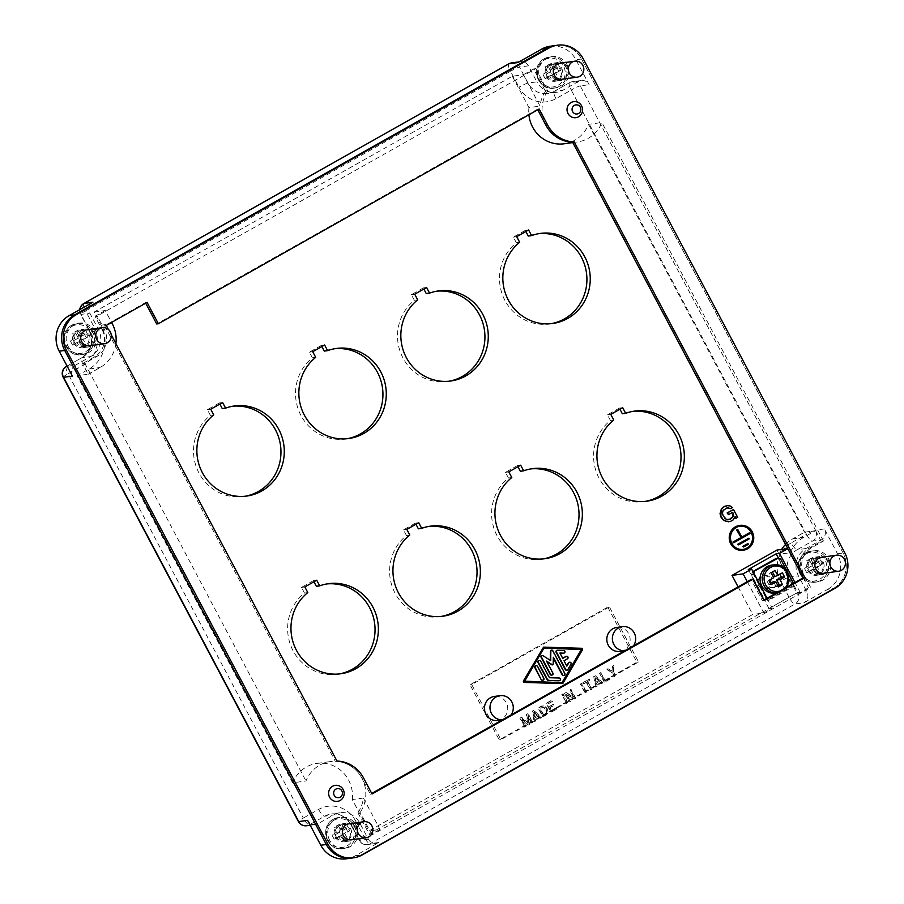 <?xml version="1.0" encoding="UTF-8"?>
<svg xmlns="http://www.w3.org/2000/svg" width="904" height="904" viewBox="0 0 904 904"><rect width="100%" height="100%" fill="white"/><g stroke="black" fill="none" stroke-linecap="round" stroke-linejoin="round"><path stroke-width="0.68" stroke-dasharray="4.52 3.39" d="M378.923 842.46L370.041 843.681L794.989 604.019A8.079 7.763 82.2 0 0 798.029 593.08A8.079 0.791 -27.9 0 0 789.011 597.216A8.079 2.091 -119.4 0 0 794.989 604.019L803.871 602.798L827.668 589.374L833.217 588.606L360.673 855.116L355.125 855.885L378.923 842.46A8.079 7.763 -97.8 0 1 368.357 839.183L359.882 823.194A20.204 19.413 82.2 0 0 340.13 812.764A20.204 19.413 82.2 0 0 333.474 815.012L318.185 823.634A8.079 7.763 -97.8 0 1 307.62 820.357M833.217 588.606A26.272 25.233 82.2 0 0 840.46 582.447A26.272 25.233 82.2 0 0 843.093 553.045L581.521 59.02A26.272 25.233 -97.8 0 0 555.836 45.46A26.272 25.233 -97.8 0 0 547.191 48.387L74.636 314.886A26.272 25.233 -97.8 0 0 64.772 350.458L326.299 844.483M517.834 62.568A8.079 7.763 -97.8 0 1 528.399 65.845L536.874 81.835L527.992 83.055A8.079 0.791 -27.9 0 0 518.964 87.202A28.284 27.176 82.2 0 0 555.937 98.66L571.238 90.027L806.458 534.298L791.169 542.92A8.079 2.091 -119.4 0 0 797.147 549.722L812.447 541.101A8.079 7.763 82.2 0 0 815.487 530.151A8.079 0.791 -27.9 0 0 806.458 534.298A8.079 2.091 -119.4 0 0 812.447 541.101L821.329 539.869L806.029 548.502A20.204 19.413 82.2 0 0 798.435 575.859L806.91 591.849A8.079 7.763 82.2 0 1 803.871 602.798M362.301 854.89L360.628 855.116L833.251 588.572A26.272 25.233 82.2 0 0 840.46 582.447A26.272 25.233 82.2 0 0 843.116 553.011L581.543 58.986A26.272 25.233 -97.8 0 0 555.858 45.426M360.628 855.116A26.272 25.233 -97.8 0 1 351.984 858.043M360.673 855.116A26.272 25.233 -97.8 0 1 352.176 858.009M727.867 519.823L725.031 518.975L722.725 515.879L722.059 512.105L723.878 509.653M823.092 561.96A9.097 8.735 -97.8 0 1 816.685 575.283A9.097 8.735 -97.8 0 1 807.792 570.582A9.097 8.735 -97.8 0 1 814.199 557.259A9.097 8.735 -97.8 0 1 823.092 561.96M827.668 589.374A26.272 25.233 82.2 0 0 837.533 553.813L824.369 528.93A8.079 7.763 82.2 0 1 821.329 539.869M607.737 607.138L636.902 662.225L499.223 739.879L470.046 684.791L607.737 607.138L609.398 606.912L471.718 684.565L500.884 739.653L638.574 661.999L609.398 606.912M418.36 528.806A45.46 43.686 -97.8 0 1 427.117 526.625A45.46 43.686 -97.8 0 1 428.79 526.422M441.197 616.426A45.46 43.686 -97.8 0 1 439.536 616.697A45.46 43.686 -97.8 0 1 393.104 588.979A45.46 43.686 -97.8 0 1 406.461 535.518L403.478 529.88L415.377 523.167L415.953 524.252M347.102 438.722A45.46 43.686 -97.8 0 1 345.441 438.994A45.46 43.686 -97.8 0 1 299.009 411.275A45.46 43.686 -97.8 0 1 312.377 357.814L309.394 352.164L321.293 345.464L321.869 346.548M324.276 351.102A45.46 43.686 -97.8 0 1 333.034 348.91A45.46 43.686 -97.8 0 1 334.695 348.718M551.09 323.688A45.46 43.686 -97.8 0 1 549.429 323.948A45.46 43.686 -97.8 0 1 502.986 296.241A45.46 43.686 -97.8 0 1 516.353 242.769L513.37 237.13L525.269 230.418L525.846 231.514M528.252 236.057A45.46 43.686 -97.8 0 1 537.01 233.876A45.46 43.686 -97.8 0 1 538.671 233.684M645.173 501.392A45.46 43.686 -97.8 0 1 643.512 501.652A45.46 43.686 -97.8 0 1 597.081 473.945A45.46 43.686 -97.8 0 1 610.449 420.473L607.454 414.834L619.353 408.122L619.929 409.218M622.347 413.761A45.46 43.686 -97.8 0 1 631.094 411.58A45.46 43.686 -97.8 0 1 632.766 411.388M449.096 381.205A45.46 43.686 -97.8 0 1 447.435 381.465A45.46 43.686 -97.8 0 1 401.003 353.758A45.46 43.686 -97.8 0 1 414.36 300.286L411.376 294.647L423.275 287.935L423.852 289.031M426.259 293.585A45.46 43.686 -97.8 0 1 435.016 291.393A45.46 43.686 -97.8 0 1 436.688 291.201M245.12 496.251A45.46 43.686 -97.8 0 1 243.458 496.511A45.46 43.686 -97.8 0 1 197.015 468.803A45.46 43.686 -97.8 0 1 210.383 415.331L207.4 409.693L219.299 402.981L219.875 404.077M222.282 408.619A45.46 43.686 -97.8 0 1 231.04 406.438A45.46 43.686 -97.8 0 1 232.712 406.235M520.354 471.289A45.46 43.686 -97.8 0 1 529.111 469.097A45.46 43.686 -97.8 0 1 530.772 468.905M543.191 558.909A45.46 43.686 -97.8 0 1 541.53 559.169A45.46 43.686 -97.8 0 1 495.087 531.462A45.46 43.686 -97.8 0 1 508.455 478.001L505.472 472.351L517.37 465.65L517.947 466.735M316.377 586.323A45.46 43.686 -97.8 0 1 325.124 584.142A45.46 43.686 -97.8 0 1 326.796 583.939M339.203 673.955A45.46 43.686 -97.8 0 1 337.542 674.214A45.46 43.686 -97.8 0 1 291.111 646.507A45.46 43.686 -97.8 0 1 304.478 593.035L301.495 587.397L313.394 580.684L313.971 581.78M67.201 366.289L75.427 365.159L90.728 356.526A20.204 19.413 82.2 0 0 98.321 329.169L89.846 313.179A8.079 7.763 82.2 0 1 92.886 302.23M68.049 346.221A15.763 15.142 82.2 0 0 83.462 354.357A15.763 15.142 82.2 0 0 94.57 331.271A15.763 15.142 82.2 0 0 79.156 323.135A15.763 15.142 82.2 0 0 68.049 346.221M75.427 365.159A8.079 7.763 82.2 0 0 72.388 376.098M550.276 46.228A26.272 25.233 -97.8 0 1 575.961 59.788L589.137 84.671A8.079 7.763 82.2 0 0 578.571 81.394L563.282 90.016A20.204 19.413 82.2 0 1 556.627 92.264A20.204 19.413 82.2 0 1 536.874 81.835M733.291 542.807L749.676 533.563L749.303 532.851M793.486 583.306L793.814 583.916L791.814 584.187L778.638 559.316L776.005 558.491M791.814 584.187L791.056 586.922L767.259 600.346L764.614 599.533L769.259 600.075L793.057 586.651L791.056 586.922M752.919 571.509L751.45 574.65L764.614 599.533M748.286 569.52L768.988 608.618L796.865 592.9L778.604 558.401M785.542 544.411A32.329 31.064 82.2 0 1 792.616 538.908L804.515 532.196L815.611 530.671L803.712 537.383A32.329 31.064 82.2 0 0 790.209 552.728L779.112 554.265L776.898 550.084M104.265 329.192L102.039 329.497L95.044 316.287L97.27 315.971L104.265 329.192A20.204 19.413 -97.8 0 1 96.671 356.549L84.795 363.25L82.569 363.555L88.219 374.222L77.111 375.748L292.647 782.819L305.97 780.988A32.329 31.064 82.2 0 1 330.31 761.575A32.329 31.064 82.2 0 1 361.916 778.242L361.916 778.242A32.329 31.064 82.2 0 1 360.154 812.447L357.939 812.764A32.329 31.064 82.2 0 0 363.374 798.017L380.008 829.42L368.9 830.945L752.716 614.483L763.823 612.957L772.321 608.166L768.988 608.618M357.939 812.764L369.804 835.172L380.008 829.42M363.374 798.017L352.277 799.543L368.9 830.945M512.308 76.218L528.942 107.621L540.038 106.096L523.416 74.693L512.308 76.218L94.163 312.049L101.112 325.191A32.329 31.064 82.2 0 1 89.01 369.035L77.111 375.748M115.893 343.565A32.329 31.064 -97.8 0 1 100.118 367.51L88.219 374.222M94.163 312.049L105.26 310.524L111.576 322.445M102.039 329.497A20.204 19.413 -97.8 0 1 94.457 356.854L82.569 363.555M352.277 799.543A32.329 31.064 82.2 0 0 316.988 763.405A32.329 31.064 82.2 0 0 292.647 782.819M369.804 835.172L372.03 834.867L810.662 587.476L804.085 575.046A20.204 19.413 -97.8 0 1 811.668 547.688L823.476 541.021L821.261 541.327L809.453 547.993A20.204 19.413 -97.8 0 0 801.215 574.017M528.942 107.621A32.329 31.064 82.2 0 0 528.896 114.774M564.232 143.77A32.329 31.064 82.2 0 0 588.56 124.345L601.883 122.515A32.329 31.064 82.2 0 1 577.554 141.928A32.329 31.064 82.2 0 1 572.582 142.199M523.416 74.693L533.62 68.941L545.485 91.349L547.7 91.044A32.329 31.064 82.2 0 0 545.937 125.227M545.485 91.349A32.329 31.064 82.2 0 0 540.038 106.096M372.03 834.867L360.154 812.447M533.62 68.941L535.835 68.636L97.27 315.971M105.26 310.524L95.044 316.287M84.795 363.25L305.97 780.988M796.865 592.9L800.198 592.436L808.447 587.792L810.662 587.476M823.476 541.021L601.883 122.515M588.56 124.345L804.515 532.196M821.261 541.327L815.611 530.671M521.303 717.38L519.89 718.171L524.591 727.053L525.597 726.488L521.958 719.607L528.026 725.121L529.032 724.556L527.812 716.296L531.45 723.189L532.467 722.612L527.755 713.731L526.343 714.533L527.586 723.064L521.303 717.38L520.331 718.115L525.032 726.997L526.038 726.432L522.399 719.539L528.467 725.064L529.473 724.488L528.252 716.239L531.891 723.121L532.908 722.556L528.196 713.674L526.783 714.465L528.026 722.997L521.744 717.313M586.154 692.34L581.453 683.447L580.345 684.079L585.046 692.961L586.594 692.272L585.487 692.905L580.786 684.012L581.894 683.39L586.594 692.272M541.146 717.719L533.507 710.487L532.298 711.177L534.072 721.708L535.191 721.076L534.682 717.9L537.711 716.194L540.027 718.352L541.586 717.663L533.959 710.431L532.738 711.109L534.524 721.641L535.631 721.019L535.123 717.844L538.151 716.137L540.479 718.284L541.586 717.663M570.108 701.391L566.458 694.498L574.243 699.052L575.351 698.43L570.65 689.537L569.644 690.114L573.283 696.995L565.508 692.441L564.39 693.074L569.102 701.956L570.548 701.323L569.543 701.899L564.842 693.006L565.949 692.385L573.735 696.939L570.085 690.046L571.091 689.481L575.803 698.363L574.684 698.995L566.91 694.441L570.548 701.323M556.683 708.962L556.096 707.843L551.35 710.521L549.824 707.629L554.062 705.244L553.474 704.137L549.236 706.521L547.824 703.854L552.468 701.244L551.881 700.125L546.129 703.369L550.83 712.262L557.124 708.894L551.27 712.194L546.57 703.312L552.321 700.069L552.909 701.176L548.265 703.798L549.677 706.465L553.915 704.069L554.502 705.176L550.265 707.572L551.802 710.465L556.536 707.787L557.124 708.894M587.284 681.605L589.815 680.181L589.227 679.073L583.069 682.543L583.656 683.65L586.176 682.226L590.289 690.001L591.408 689.379L587.284 681.605L590.255 680.113L589.668 679.006L583.509 682.475L584.097 683.593L586.617 682.17L590.741 689.944L591.849 689.311L587.736 681.537M600.629 672.632L599.521 673.265L604.222 682.147L609.567 679.13L608.98 678.023L604.742 680.407L600.629 672.632L605.183 680.35L609.42 677.955L610.019 679.073L604.663 682.091L599.962 673.197L601.07 672.576M599.171 681.526L601.499 683.684L602.606 683.062L594.979 675.819L593.759 676.508L595.544 687.04L596.651 686.418L596.143 683.243L599.171 681.526L601.94 683.627L603.047 682.995L595.42 675.763L594.211 676.441L595.985 686.983L597.092 686.351L596.595 683.175L599.623 681.469M612.076 671.231L607.793 668.598L606.482 669.333L612.11 672.791L614.11 676.565L615.319 675.887L613.319 672.113L613.545 665.355L612.234 666.09L612.076 671.231L612.675 666.033L613.986 665.287L613.771 672.045L615.771 675.83L614.55 676.508L612.562 672.734L606.923 669.276L608.234 668.531L612.516 671.163M566.379 703.493L567.486 702.871L562.774 693.978L561.666 694.611L566.819 703.436L562.107 694.543L563.226 693.922L567.927 702.803L566.819 703.436M743.212 550.22A12.532 12.034 82.2 0 0 751.812 531.902A12.532 12.034 82.2 0 0 739.788 525.405M728.07 514.715L732.398 512.466M735.517 518.365L737.223 517.404L733.076 509.585M728.364 521.936L731.878 520.647L734.669 516.76L734.952 517.291M730.172 508.681L732.048 507.63L731.144 506.76L726.839 505.72M723.437 509.709L727.776 507.777M620.133 651.434A12.125 11.65 82.2 0 0 628.675 633.681A12.125 11.65 82.2 0 0 616.822 627.421M497.742 720.465A12.125 11.65 82.2 0 0 506.285 702.702A12.125 11.65 82.2 0 0 494.431 696.442M562.378 683.571L581.973 649.976A1.073 1.04 82.2 0 0 581.102 648.337L543.123 647.207M543.824 705.967L541.745 705.99L538.049 707.922L542.762 716.815L547.101 713.64L547.044 709.064L543.53 705.741L538.501 707.866L543.202 716.748L546.773 714.589L547.971 711.9L547.135 708.329L544.276 705.9M738.093 586.854L752.716 614.483M781.61 549.429A32.329 31.064 82.2 0 0 779.112 554.265M800.198 592.436L794.932 582.492M803.181 577.837L808.447 587.792M787.994 548.547L790.209 552.728M350.537 828.459A9.097 8.735 -97.8 0 1 344.13 841.782A9.097 8.735 -97.8 0 1 335.237 837.093A9.097 8.735 -97.8 0 1 341.644 823.77A9.097 8.735 -97.8 0 1 350.537 828.459M355.125 855.885A26.272 25.233 -97.8 0 1 346.481 858.8M535.835 68.636L547.7 91.044M786.412 569.938L788.864 574.571M780.638 559.034L778.638 559.316M499.223 739.879L500.884 739.653M636.902 662.225L638.574 661.999M747.269 581.679L763.823 612.957M767.055 598.211L772.321 608.166M540.603 79.71A15.763 15.142 82.2 0 0 556.016 87.846A15.763 15.142 82.2 0 0 567.124 64.76A15.763 15.142 82.2 0 0 551.711 56.624A15.763 15.142 82.2 0 0 540.603 79.71M773.756 577.712L768.852 580.436M772.479 571.938L769.078 573.328L771.711 578.3M769.078 573.328L770.976 572.774M336.435 832.256L339.859 832.087L337.226 827.115L334.062 827.262A40.409 12.498 -119.7 0 0 336.435 832.256A40.409 6.012 -27.1 0 0 331.926 834.923A39.968 12.362 -119.7 0 0 333.011 837.025A39.968 12.362 -119.7 0 0 334.152 839.104A40.409 1.944 151.3 0 1 338.695 836.505A40.409 12.498 -119.7 0 0 341.542 841.398A39.968 1.921 151.3 0 1 345.543 839.138A40.409 8.43 60.9 0 1 342.752 834.211A40.409 1.944 151.3 0 1 347.667 831.488A39.968 8.339 60.9 0 1 346.548 829.397A39.968 8.339 60.9 0 1 345.452 827.296L347.803 827.601L349.565 830.934L344.808 833.624L347.441 838.596L344.254 840.392L341.622 835.42L336.864 838.11L335.101 834.776L339.859 832.087M335.101 834.776L331.926 834.923M828.64 561.192A9.097 8.735 -97.8 0 1 822.233 574.515A9.097 8.735 -97.8 0 1 813.34 569.814A9.097 8.735 -97.8 0 1 819.747 556.502A9.097 8.735 -97.8 0 1 828.64 561.192M356.086 827.702A9.097 8.735 -97.8 0 1 349.678 841.025A9.097 8.735 -97.8 0 1 340.785 836.324A9.097 8.735 -97.8 0 1 347.192 823.002A9.097 8.735 -97.8 0 1 356.086 827.702M537.36 715.143L534.174 712.318L534.84 716.556L537.36 715.143L534.84 716.556M534.4 716.623L534.174 712.318M470.046 684.791L471.718 684.565M533.733 712.386L536.919 715.2M89.632 345.757A8.079 7.763 82.2 0 0 95.327 333.915A8.079 7.763 82.2 0 0 87.428 329.745M738.172 544.942L749.235 538.897M748.794 538.965L748.41 538.253M566.672 665.762L563.576 660.824L566.977 658.903A1.345 1.299 82.2 0 0 566.39 656.372M566.774 670.169A1.345 1.299 82.2 0 0 567.486 669.593L570.571 664.304A1.345 1.299 82.2 0 0 569.497 662.248M563.621 653.129A1.345 1.299 82.2 0 0 563.26 650.496L557.723 650.259M562.683 658.248L559.96 653.095M559.09 680.712A1.345 1.299 82.2 0 0 558.728 678.079L549.01 677.785L540.264 661.253A1.345 1.299 82.2 0 0 539.168 660.541M550.242 660.304L542.434 655.682A1.073 1.028 82.2 0 0 541.982 655.524M563.689 675.457A1.345 1.299 82.2 0 0 564.424 673.536L552.333 650.71A1.073 1.028 82.2 0 0 551.519 650.145M552.22 664.869A0.678 0.644 82.2 0 0 552.773 664.225L553.316 658.123M551.734 675.096A1.345 1.299 82.2 0 0 552.457 673.175L546.807 661.604M542.671 680.215A1.345 1.299 82.2 0 0 543.394 678.294L537.168 666.542A1.345 1.299 82.2 0 0 536.083 665.83M561.983 682.678L524.196 681.221L543.959 648.032M545.926 709.685L546.072 712.928L543.225 714.962L539.812 708.521L543.01 707.143L545.926 709.685L546.016 708.962L543.462 707.086L540.253 708.465L543.666 714.906L546.513 712.861L546.378 709.629M595.194 677.717L598.391 680.531L595.86 681.955L595.194 677.717L596.312 681.899L598.832 680.475L595.634 677.661M624.777 650.756A12.125 11.65 82.2 0 0 633.478 645.851M502.398 719.787A12.125 11.65 82.2 0 0 511.088 714.883M743.054 547.089L747.902 544.355L747.529 543.643M741.8 537.089L737.37 529.62M739.901 526.207A11.718 11.255 82.2 0 0 731.415 543.406A11.718 11.255 82.2 0 0 743.099 549.417M351.746 858.077A26.272 25.233 -97.8 0 1 326.344 844.472M406.461 535.518L409.794 535.055M403.478 529.88L406.811 529.416M415.377 523.167L418.71 522.704M312.377 357.814L315.711 357.351M309.394 352.164L312.716 351.712M321.293 345.464L324.615 345M516.353 242.769L519.687 242.306M525.269 230.418L528.591 229.966M513.37 237.13L516.692 236.667M607.454 414.834L610.788 414.382M619.353 408.122L622.686 407.67M610.449 420.473L613.771 420.021M414.36 300.286L417.693 299.834M411.376 294.647L414.71 294.195M423.275 287.935L426.609 287.483M210.383 415.331L213.717 414.868M207.4 409.693L210.734 409.229M219.299 402.981L222.633 402.517M517.37 465.65L520.693 465.187M505.472 472.351L508.794 471.899M508.455 478.001L511.788 477.538M313.394 580.684L316.716 580.221M301.495 587.397L304.817 586.933M304.478 593.035L307.812 592.572M549.666 75.959L552.593 74.874L547.835 77.563L546.072 74.23L542.908 74.388A39.968 12.362 -119.7 0 0 543.993 76.478A39.968 12.362 -119.7 0 0 545.123 78.569A40.409 1.944 151.3 0 1 549.666 75.959A40.409 12.498 -119.7 0 0 552.513 80.863A39.968 1.921 151.3 0 1 556.514 78.603A40.409 8.43 60.9 0 1 553.734 73.665A40.409 1.944 151.3 0 1 558.638 70.941A39.968 8.339 60.9 0 1 557.519 68.851A39.968 8.339 60.9 0 1 556.423 66.76L558.774 67.066L560.548 70.399L558.638 70.941M547.835 77.563L545.123 78.569M553.734 73.665L555.779 73.077L558.412 78.06L555.226 79.857L552.593 74.874M555.226 79.857L552.513 80.863M558.412 78.06L556.514 78.603M556.423 66.76A40.409 6.012 -27.1 0 0 551.474 69.416L554.016 69.744L558.774 67.066M560.548 70.399L555.779 73.077M551.383 64.772L549.033 64.466A39.968 5.944 -27.1 0 0 545.033 66.726A40.409 12.498 -119.7 0 0 547.406 71.71L550.83 71.54L548.197 66.568L551.383 64.772L554.016 69.744M551.474 69.416A40.409 8.43 60.9 0 1 549.033 64.466M548.197 66.568L545.033 66.726M546.072 74.23L550.83 71.54M547.406 71.71A40.409 6.012 -27.1 0 0 542.908 74.388M345.452 827.296A40.409 6.012 -27.1 0 0 340.503 829.962L343.045 830.29L347.803 827.601M337.226 827.115L340.412 825.318L343.045 830.29M340.412 825.318L338.062 825.013A39.968 5.944 -27.1 0 0 334.062 827.262M340.503 829.962A40.409 8.43 60.9 0 1 338.062 825.013M77.111 342.469L80.049 341.384L75.281 344.074L73.518 340.74L70.354 340.887A39.968 12.362 -119.7 0 0 71.439 342.989A39.968 12.362 -119.7 0 0 72.569 345.079A40.409 1.944 151.3 0 1 77.111 342.469A40.409 12.498 -119.7 0 0 79.959 347.362A39.968 1.921 151.3 0 1 83.97 345.113A40.409 8.43 60.9 0 1 81.179 340.175A40.409 1.944 151.3 0 1 86.095 337.452A39.968 8.339 60.9 0 1 84.965 335.361A39.968 8.339 60.9 0 1 83.88 333.26L86.23 333.565L87.993 336.898L86.095 337.452M75.281 344.074L72.569 345.079M81.179 340.175L83.236 339.588L85.869 344.56L82.682 346.356L80.049 341.384M82.682 346.356L79.959 347.362M85.869 344.56L83.97 345.113M83.88 333.26A40.409 6.012 -27.1 0 0 78.93 335.926L81.473 336.254L86.23 333.565M87.993 336.898L83.236 339.588M78.829 331.282L76.478 330.977A39.968 5.944 -27.1 0 0 72.478 333.226A40.409 12.498 -119.7 0 0 74.862 338.22L78.275 338.051L75.642 333.079L78.829 331.282L81.473 336.254M78.93 335.926A40.409 8.43 60.9 0 1 76.478 330.977M75.642 333.079L72.478 333.226M73.518 340.74L78.275 338.051M74.862 338.22A40.409 6.012 -27.1 0 0 70.354 340.887M336.864 838.11L334.152 839.104M562.186 79.247A8.079 7.763 82.2 0 0 567.881 67.404A8.079 7.763 82.2 0 0 559.971 63.235M814.188 569.339A8.079 7.763 82.2 0 0 822.098 573.509A8.079 7.763 82.2 0 0 827.793 561.666A8.079 7.763 82.2 0 0 819.883 557.497A8.079 7.763 82.2 0 0 814.188 569.339M808.639 570.108A8.079 7.763 82.2 0 0 816.538 574.277A8.079 7.763 82.2 0 0 822.233 562.435A8.079 7.763 82.2 0 0 814.334 558.265A8.079 7.763 82.2 0 0 808.639 570.108M802.176 573.746A15.763 15.142 -97.8 0 1 813.284 550.66A15.763 15.142 -97.8 0 1 828.697 558.796A15.763 15.142 -97.8 0 1 817.589 581.882A15.763 15.142 -97.8 0 1 802.176 573.746M811.238 569.995L814.176 568.91L809.408 571.599L807.645 568.266L804.481 568.413A39.968 12.362 -119.7 0 0 805.566 570.514A39.968 12.362 -119.7 0 0 806.696 572.605A40.409 1.944 151.3 0 1 811.238 569.995A40.409 12.498 -119.7 0 0 814.086 574.887A39.968 1.921 151.3 0 1 818.097 572.639A40.409 8.43 60.9 0 1 815.306 567.701A40.409 1.944 151.3 0 1 820.222 564.977A39.968 8.339 60.9 0 1 819.092 562.887A39.968 8.339 60.9 0 1 818.007 560.796L820.357 561.101L822.12 564.435L820.222 564.977M809.408 571.599L806.696 572.605M815.306 567.701L817.363 567.113L819.996 572.085L816.809 573.893L814.176 568.91M816.809 573.893L814.086 574.887M819.996 572.085L818.097 572.639M818.007 560.796A40.409 6.012 -27.1 0 0 813.058 563.452L815.6 563.78L820.357 561.101M822.12 564.435L817.363 567.113M812.956 558.808L810.605 558.502A39.968 5.944 -27.1 0 0 806.605 560.762A40.409 12.498 -119.7 0 0 808.99 565.746L812.402 565.576L809.769 560.604L812.956 558.808L815.6 563.78M813.058 563.452A40.409 8.43 60.9 0 1 810.605 558.502M809.769 560.604L806.605 560.762M807.645 568.266L812.402 565.576M808.99 565.746A40.409 6.012 -27.1 0 0 804.481 568.413M537.756 109.779L537.462 109.237L156.708 323.971M145.702 303.19L145.42 302.648L104.615 325.655L335.271 761.292A32.329 31.064 -97.8 0 1 361.916 778.242L370.38 794.232L372.041 794.006M336.943 761.055L335.271 761.292M763.801 600.041L762.434 600.821L751.134 579.498M371.759 793.463L370.38 794.232M539.134 109L537.462 109.237M147.081 302.422L145.42 302.648M106.288 325.429L104.615 325.655M111.226 334.762L108.435 329.485M764.095 600.595L762.434 600.821M823.759 573.283A8.079 7.763 82.2 0 0 829.454 561.44A8.079 7.763 82.2 0 0 821.555 557.271M351.204 839.793A8.079 7.763 82.2 0 0 356.899 827.951A8.079 7.763 82.2 0 0 349 823.781M341.644 835.85A8.079 7.763 82.2 0 0 349.543 840.019A8.079 7.763 82.2 0 0 355.238 828.177A8.079 7.763 82.2 0 0 347.339 824.007A8.079 7.763 82.2 0 0 341.644 835.85M336.085 836.618A8.079 7.763 82.2 0 0 343.995 840.788A8.079 7.763 82.2 0 0 349.69 828.945A8.079 7.763 82.2 0 0 341.78 824.776A8.079 7.763 82.2 0 0 336.085 836.618M329.632 840.257A15.763 15.142 -97.8 0 1 340.74 817.171A15.763 15.142 -97.8 0 1 356.142 825.295A15.763 15.142 -97.8 0 1 345.046 848.393A15.763 15.142 -97.8 0 1 329.632 840.257M338.695 836.505L341.622 835.42M344.254 840.392L341.542 841.398M347.441 838.596L345.543 839.138M342.752 834.211L344.808 833.624M349.565 830.934L347.667 831.488M793.057 586.651L793.814 583.916M767.259 600.346L769.259 600.075M751.45 574.65L753.45 574.379L766.615 599.25M752.207 571.916L753.066 571.791M753.45 574.379L753.789 573.147M771.7 565.136A14.148 13.594 -97.8 0 1 785.531 572.435A14.148 13.594 -97.8 0 1 775.564 593.16M778.457 586.911L776.107 586.606L777.847 585.634M773.474 581.634L776.107 586.606M779.881 574.243L782.367 572.82M772.265 571.531L774.977 570.526M766.954 580.989L768.716 584.323L770.411 583.362M779.655 573.814L774.897 576.503M768.716 584.323L771.067 584.628M561.52 67.936A9.097 8.735 -97.8 0 1 555.112 81.258A9.097 8.735 -97.8 0 1 546.219 76.569A9.097 8.735 -97.8 0 1 552.626 63.246A9.097 8.735 -97.8 0 1 561.52 67.936M567.068 67.167A9.097 8.735 -97.8 0 1 560.661 80.49A9.097 8.735 -97.8 0 1 551.768 75.8A9.097 8.735 -97.8 0 1 558.175 62.478A9.097 8.735 -97.8 0 1 567.068 67.167M552.615 75.303A8.079 7.763 82.2 0 0 560.514 79.473A8.079 7.763 82.2 0 0 566.209 67.63A8.079 7.763 82.2 0 0 558.31 63.461A8.079 7.763 82.2 0 0 552.615 75.303M547.067 76.072A8.079 7.763 82.2 0 0 554.966 80.241A8.079 7.763 82.2 0 0 560.661 68.399A8.079 7.763 82.2 0 0 552.762 64.229A8.079 7.763 82.2 0 0 547.067 76.072M88.965 334.446A9.097 8.735 -97.8 0 1 82.558 347.769A9.097 8.735 -97.8 0 1 73.665 343.068A9.097 8.735 -97.8 0 1 80.072 329.745A9.097 8.735 -97.8 0 1 88.965 334.446M94.513 333.678A9.097 8.735 -97.8 0 1 88.106 347A9.097 8.735 -97.8 0 1 79.224 342.311A9.097 8.735 -97.8 0 1 85.631 328.988A9.097 8.735 -97.8 0 1 94.513 333.678M80.06 341.814A8.079 7.763 82.2 0 0 87.97 345.983A8.079 7.763 82.2 0 0 93.666 334.141A8.079 7.763 82.2 0 0 85.756 329.971A8.079 7.763 82.2 0 0 80.06 341.814M74.512 342.582A8.079 7.763 82.2 0 0 82.411 346.752A8.079 7.763 82.2 0 0 88.106 334.909A8.079 7.763 82.2 0 0 80.207 330.74A8.079 7.763 82.2 0 0 74.512 342.582M758.625 585.498A6.667 6.407 82.2 0 0 765.146 588.945A6.667 6.407 82.2 0 0 769.846 579.17A6.667 6.407 82.2 0 0 763.326 575.735A6.667 6.407 82.2 0 0 758.625 585.498M770.151 587.329A6.667 6.407 82.2 0 0 778.886 582.413A8.079 7.763 -97.8 0 1 770.151 587.329L763.27 588.278A8.079 7.763 82.2 0 0 771.993 583.362A6.667 6.407 82.2 0 0 764.773 575.532A6.667 6.407 82.2 0 0 763.27 588.278M771.993 583.362L778.886 582.413M791.169 542.92A28.284 27.176 82.2 0 0 780.536 581.227A8.079 0.791 152.1 0 1 789.554 577.08L798.029 593.08L806.91 591.849M806.029 548.502L797.147 549.722A20.204 19.413 82.2 0 0 789.554 577.08L798.435 575.859M528.399 65.845L519.517 67.066A8.079 7.763 82.2 0 0 511.619 62.896M555.937 98.66A8.079 2.091 60.6 0 1 554.186 91.315A8.079 2.091 60.6 0 1 554.401 91.247A20.204 19.413 82.2 0 1 547.745 93.496A20.204 19.413 82.2 0 1 527.992 83.055L519.517 67.066A8.079 0.791 -27.9 0 0 510.5 71.213A8.079 2.091 60.6 0 1 508.749 63.856M359.882 823.194L351.001 824.414A8.079 0.791 152.1 0 1 350.662 824.369A8.079 0.791 152.1 0 1 355.588 820.889A28.284 27.176 82.2 0 0 318.615 809.43L303.315 818.063A8.079 2.091 -119.4 0 0 309.304 824.855L318.185 823.634M63.167 377.273A8.079 0.791 152.1 0 1 68.094 373.793L303.315 818.063A8.079 0.791 152.1 0 0 298.399 821.533M66.342 366.448A8.079 2.091 60.6 0 0 68.094 373.793L83.394 365.171A28.284 27.176 82.2 0 0 94.016 326.864A8.079 0.791 -27.9 0 0 89.089 330.344A8.079 0.791 -27.9 0 0 89.439 330.401L98.321 329.169M80.06 309.473A8.079 7.763 82.2 0 0 80.965 314.4A8.079 0.791 152.1 0 1 80.625 314.355A8.079 0.791 152.1 0 1 85.541 310.874L94.016 326.864M83.801 303.529A8.079 2.091 60.6 0 0 85.541 310.874L510.5 71.213L518.964 87.202M355.588 820.889L364.052 836.878L789.011 597.216L780.536 581.227M83.394 365.171A8.079 2.091 60.6 0 1 81.642 357.826L67.066 366.041L81.846 357.758L90.728 356.526M368.357 839.183L359.476 840.415A8.079 7.763 82.2 0 0 370.041 843.681A8.079 2.091 -119.4 0 1 364.052 836.878A8.079 0.791 152.1 0 0 359.125 840.358A8.079 8.079 0 0 0 367.374 844.585L376.256 843.353M340.13 812.764L331.248 813.984A20.204 19.413 82.2 0 1 351.001 824.414L359.476 840.415A8.079 0.791 152.1 0 1 359.125 840.358L350.662 824.369C346.062 816.674 339.588 813.216 331.248 813.984A20.204 19.413 82.2 0 0 324.604 816.233L309.304 824.855A8.079 7.763 82.2 0 1 306.637 825.759M79.733 309.654A8.079 8.079 0 0 0 80.625 314.355L89.089 330.344C93.79 341.893 91.304 351.057 81.642 357.826A8.079 2.091 60.6 0 1 81.846 357.758A20.204 19.413 82.2 0 0 89.439 330.401L80.965 314.4L89.846 313.179M824.369 528.93L815.487 530.151L580.255 85.891L589.137 84.671M581.521 59.02L575.961 59.788M837.533 553.813L844.777 552.785M318.615 809.43A8.079 2.091 -119.4 0 0 324.604 816.233L333.474 815.012M556.627 92.264L547.745 93.496L554.186 91.315L569.486 82.682A8.079 2.091 60.6 0 0 571.238 90.027A8.079 0.791 -27.9 0 1 580.255 85.891A8.079 7.763 82.2 0 0 569.689 82.614L554.401 91.247L563.282 90.016M581.238 80.49L572.356 81.722A8.079 8.079 0 0 0 569.486 82.682A8.079 2.091 60.6 0 1 569.689 82.614L578.571 81.394M792.616 538.908L803.712 537.383M89.01 369.035L100.118 367.51M101.112 325.191L112.22 323.666M96.671 356.549L94.457 356.854M811.668 547.688L809.453 547.993M804.085 575.046L801.916 575.339M559.124 86.388A15.763 15.142 -97.8 0 1 553.937 88.14A15.763 15.142 -97.8 0 1 538.524 80.004A15.763 15.142 -97.8 0 1 544.445 58.658A15.763 15.142 -97.8 0 1 549.632 56.907A15.763 15.142 -97.8 0 1 565.045 65.043A15.763 15.142 -97.8 0 1 559.124 86.388M544.536 59.879A14.464 13.899 -97.8 0 1 563.429 65.732A14.464 13.899 -97.8 0 1 558.005 85.315A14.464 13.899 -97.8 0 1 539.1 79.45A14.464 13.899 -97.8 0 1 544.536 59.879M86.569 352.888A15.763 15.142 -97.8 0 1 81.383 354.639A15.763 15.142 -97.8 0 1 65.981 346.503A15.763 15.142 -97.8 0 1 71.891 325.169A15.763 15.142 -97.8 0 1 77.077 323.417A15.763 15.142 -97.8 0 1 92.49 331.553A15.763 15.142 -97.8 0 1 86.569 352.888M71.981 326.378A14.464 13.899 -97.8 0 1 90.886 332.243A14.464 13.899 -97.8 0 1 85.451 351.825A14.464 13.899 -97.8 0 1 66.546 345.961A14.464 13.899 -97.8 0 1 71.981 326.378M806.018 552.694A15.763 15.142 -97.8 0 1 811.204 550.943A15.763 15.142 -97.8 0 1 826.618 559.079A15.763 15.142 -97.8 0 1 820.696 580.413A15.763 15.142 -97.8 0 1 815.51 582.165A15.763 15.142 -97.8 0 1 800.108 574.029A15.763 15.142 -97.8 0 1 806.018 552.694M806.108 553.903A14.464 13.899 -97.8 0 1 825.013 559.768A14.464 13.899 -97.8 0 1 819.578 579.351A14.464 13.899 -97.8 0 1 800.673 573.486A14.464 13.899 -97.8 0 1 806.108 553.903M363.577 778.016L361.916 778.242M583.204 58.76L581.543 58.986M833.251 588.572L834.912 588.346M333.474 819.205A15.763 15.142 -97.8 0 1 338.661 817.453A15.763 15.142 -97.8 0 1 354.074 825.589A15.763 15.142 -97.8 0 1 348.153 846.924A15.763 15.142 -97.8 0 1 342.966 848.675A15.763 15.142 -97.8 0 1 327.553 840.539A15.763 15.142 -97.8 0 1 333.474 819.205M333.553 820.414A14.464 13.899 -97.8 0 1 352.458 826.279A14.464 13.899 -97.8 0 1 347.023 845.861A14.464 13.899 -97.8 0 1 328.129 839.997A14.464 13.899 -97.8 0 1 333.553 820.414M779.7 591.08A12.758 12.26 82.2 0 0 784.649 588.289M776.355 592.967A14.148 13.594 82.2 0 0 787.768 572.13M316.988 763.405L330.31 761.575M572.786 142.583L577.554 141.928M822.233 574.515L816.685 575.283M349.678 841.025L344.13 841.782M624.698 650.812L625.681 650.677M502.308 719.833L503.291 719.697M520.501 61.675L519.088 61.867M555.836 45.46L554.683 45.618M315.519 824.538L310.219 825.262M430.451 526.162L427.117 526.625M442.87 616.234L439.536 616.697M336.356 348.458L333.034 348.91M348.774 438.53L345.441 438.994M540.332 233.413L537.01 233.876M552.751 323.485L549.429 323.948M634.427 411.117L631.094 411.58M646.846 501.2L643.512 501.652M438.35 290.93L435.016 291.393M450.768 381.013L447.435 381.465M234.373 405.975L231.04 406.438M246.792 496.047L243.458 496.511M532.433 468.645L529.111 469.097M544.852 558.717L541.53 559.169M328.457 583.679L325.124 584.142M340.876 673.751L337.542 674.214M551.711 56.624L544.389 58.681C529.676 65.879 537.903 91.304 553.937 88.14L556.016 87.846M79.156 323.135L71.845 325.191C57.133 332.389 65.348 357.814 81.383 354.639L83.462 354.357M816.538 574.277L822.098 573.509M817.589 581.882L815.51 582.165C799.475 585.34 791.26 559.915 805.972 552.717L813.284 550.66M343.995 840.788L349.543 840.019M345.046 848.393L342.966 848.675C326.932 851.85 318.705 826.414 333.418 819.216L340.74 817.171M776.174 593.069L777.802 592.843L787.203 586.843M819.747 556.502L814.199 557.259M341.78 824.776L347.339 824.007M347.192 823.002L341.644 823.77M814.334 558.265L819.883 557.497M560.661 80.49L555.112 81.258M554.966 80.241L560.514 79.473M552.762 64.229L558.31 63.461M558.175 62.478L552.626 63.246M88.106 347L82.558 347.769M82.411 346.752L87.97 345.983M80.207 330.74L85.756 329.971M85.631 328.988L80.072 329.745M765.146 588.945L773.474 587.792M772.739 587.43L765.846 588.38M763.326 575.735L764.773 575.532"/><path stroke-width="1.36" d="M352.176 858.009A26.272 25.233 -97.8 0 1 352.029 858.032L346.481 858.8A26.272 25.233 -97.8 0 1 320.796 845.24L307.62 820.357L298.738 821.589L63.517 377.318A8.079 0.791 152.1 0 1 63.167 377.273A8.079 8.079 0 0 1 66.342 366.448A8.079 2.091 60.6 0 1 66.546 366.38A8.079 7.763 82.2 0 0 63.517 377.318L72.388 376.098L59.223 351.215A26.272 25.233 -97.8 0 1 69.088 315.654L92.886 302.23L84.004 303.462L508.952 63.788L517.834 62.568L541.632 49.144A26.272 25.233 -97.8 0 1 550.276 46.228L554.683 45.618M353.656 857.806A26.272 25.233 -97.8 0 1 327.971 844.257L66.399 350.232A26.272 25.233 -97.8 0 1 76.264 314.671L548.875 48.115A26.272 25.233 -97.8 0 1 557.519 45.2A26.272 25.233 -97.8 0 1 583.204 58.76L844.777 552.785A26.272 25.233 82.2 0 1 834.912 588.346L362.301 854.89A26.272 25.233 -97.8 0 1 353.656 857.806L351.984 858.043A26.272 25.233 -97.8 0 1 351.746 858.077A26.272 25.233 -97.8 0 1 326.299 844.483L320.796 845.24M723.053 510.579L726.94 507.924L730.624 508.624L732.489 507.562L730.082 505.924L727.279 505.652L723.776 506.941L721.358 509.46L720.816 515.54L722.703 519.088L725.302 521.088L730.183 521.563L733.246 519.834L735.121 516.704L735.969 518.297L737.664 517.337L733.528 509.517L727.573 512.873L728.511 514.658L732.771 512.263L733.494 515.303L732.873 517.043L730.262 519.212L726.454 519.506L723.177 515.822L722.465 513.223L723.053 510.579M428.79 526.422A45.46 43.686 -97.8 0 1 476.6 565.689A45.46 43.686 -97.8 0 1 441.197 616.426M415.953 524.252L418.36 528.806L421.693 528.343A45.46 43.686 -97.8 0 1 430.451 526.162A45.46 43.686 -97.8 0 1 479.934 565.237A45.46 43.686 -97.8 0 1 442.87 616.234A45.46 43.686 -97.8 0 1 396.427 588.527A45.46 43.686 -97.8 0 1 409.794 535.055L406.811 529.416L418.71 522.704L421.693 528.343M334.695 348.718A45.46 43.686 -97.8 0 1 382.505 387.986A45.46 43.686 -97.8 0 1 347.102 438.722M321.869 346.548L324.276 351.102L327.61 350.639L324.615 345L312.716 351.712L315.711 357.351A45.46 43.686 -97.8 0 0 302.343 410.823A45.46 43.686 -97.8 0 0 348.774 438.53A45.46 43.686 -97.8 0 0 385.838 387.522A45.46 43.686 -97.8 0 0 336.356 348.458A45.46 43.686 -97.8 0 0 327.61 350.639M538.671 233.684A45.46 43.686 -97.8 0 1 586.481 272.952A45.46 43.686 -97.8 0 1 551.09 323.688M525.846 231.514L528.252 236.057L531.586 235.605A45.46 43.686 -97.8 0 1 540.332 233.413A45.46 43.686 -97.8 0 1 589.815 272.488A45.46 43.686 -97.8 0 1 552.751 323.485A45.46 43.686 -97.8 0 1 506.319 295.777A45.46 43.686 -97.8 0 1 519.687 242.306L516.692 236.667L528.591 229.966L531.586 235.605M632.766 411.388A45.46 43.686 -97.8 0 1 680.576 450.655A45.46 43.686 -97.8 0 1 645.173 501.392M619.929 409.218L622.347 413.761L625.67 413.309L622.686 407.67L610.788 414.382L613.771 420.021A45.46 43.686 -97.8 0 0 600.414 473.481A45.46 43.686 -97.8 0 0 646.846 501.2A45.46 43.686 -97.8 0 0 683.91 450.192A45.46 43.686 -97.8 0 0 634.427 411.117A45.46 43.686 -97.8 0 0 625.67 413.309M436.688 291.201A45.46 43.686 -97.8 0 1 484.499 330.468A45.46 43.686 -97.8 0 1 449.096 381.205M423.852 289.031L426.259 293.585L429.592 293.122L426.609 287.483L414.71 294.195L417.693 299.834A45.46 43.686 -97.8 0 0 404.325 353.294A45.46 43.686 -97.8 0 0 450.768 381.013A45.46 43.686 -97.8 0 0 487.832 330.005A45.46 43.686 -97.8 0 0 438.35 290.93A45.46 43.686 -97.8 0 0 429.592 293.122M232.712 406.235A45.46 43.686 -97.8 0 1 280.522 445.502A45.46 43.686 -97.8 0 1 245.12 496.251M219.875 404.077L222.282 408.619L225.616 408.156L222.633 402.517L210.734 409.229L213.717 414.868A45.46 43.686 -97.8 0 0 200.349 468.34A45.46 43.686 -97.8 0 0 246.792 496.047A45.46 43.686 -97.8 0 0 283.845 445.05A45.46 43.686 -97.8 0 0 234.373 405.975A45.46 43.686 -97.8 0 0 225.616 408.156M530.772 468.905A45.46 43.686 -97.8 0 1 578.583 508.172A45.46 43.686 -97.8 0 1 543.191 558.909M517.947 466.735L520.354 471.289L523.687 470.826L520.693 465.187L508.794 471.899L511.788 477.538A45.46 43.686 -97.8 0 0 498.42 531.01A45.46 43.686 -97.8 0 0 544.852 558.717A45.46 43.686 -97.8 0 0 581.916 507.709A45.46 43.686 -97.8 0 0 532.433 468.645A45.46 43.686 -97.8 0 0 523.687 470.826M326.796 583.939A45.46 43.686 -97.8 0 1 374.606 623.206A45.46 43.686 -97.8 0 1 339.203 673.955M313.971 581.78L316.377 586.323L319.711 585.86L316.716 580.221L304.817 586.933L307.812 592.572A45.46 43.686 -97.8 0 0 294.444 646.044A45.46 43.686 -97.8 0 0 340.876 673.751A45.46 43.686 -97.8 0 0 377.94 622.754A45.46 43.686 -97.8 0 0 328.457 583.679A45.46 43.686 -97.8 0 0 319.711 585.86M740.749 537.677L732.918 542.095L741.19 537.62L736.692 530.004L741.19 537.62M732.398 512.466L733.438 513.958M741.8 537.089L749.303 532.851L750.117 533.507L733.743 542.739L732.918 542.095M753.066 571.791L778.005 558.22L776.005 558.491L752.919 571.509M778.604 558.401L776.163 553.802L748.286 569.52L751.619 569.068L743.122 573.859L747.269 581.679M787.746 548.581L776.898 550.084L732.025 575.385L743.122 573.859M794.932 582.492L779.497 553.338L776.163 553.802M779.497 553.338L787.791 548.671M732.997 514.014L732.432 517.111L729.155 519.608M733.359 542.038L733.743 542.739M728.703 519.664L727.867 519.823M737.133 529.947L737.811 529.563L741.879 537.236L749.744 532.795M111.576 322.445L112.22 323.666A32.329 31.064 -97.8 0 1 115.893 343.565M528.896 114.774A32.329 31.064 82.2 0 0 564.232 143.77L572.786 142.583M572.582 142.199A32.329 31.064 -97.8 0 1 545.937 125.238A32.329 31.064 -97.8 0 0 572.571 142.177L803.227 577.814L763.801 600.041M739.788 525.405A12.532 12.034 82.2 0 0 730.737 543.79A12.532 12.034 82.2 0 0 743.212 550.22M733.528 509.517L727.132 512.941L728.511 514.658M734.952 517.291L735.969 518.297M727.279 505.652L724.353 506.432L721.403 508.782L720.036 513.709L720.861 516.941L723.607 520.467L728.805 521.879M727.776 507.777L730.624 508.624M633.478 645.851A12.125 11.65 82.2 0 0 622.37 626.653L616.822 627.421A12.125 11.65 82.2 0 0 608.279 645.185A12.125 11.65 82.2 0 0 620.133 651.434L624.698 650.812M511.088 714.883A12.125 11.65 82.2 0 0 499.98 695.673L494.431 696.442A12.125 11.65 82.2 0 0 485.889 714.205A12.125 11.65 82.2 0 0 497.742 720.465L502.308 719.833M543.564 647.14L523.529 680.802A1.073 1.04 82.2 0 0 524.399 682.441L562.378 683.571L524.851 682.384A1.073 1.04 82.2 0 1 523.981 680.735L543.564 647.14L581.543 648.27A1.073 1.04 82.2 0 1 582.413 649.908L562.819 683.503M732.025 575.385L738.093 586.854M785.542 544.411A32.329 31.064 82.2 0 0 781.61 549.429M738.24 544.174L748.862 538.185L749.235 538.897L738.613 544.886L737.8 544.242L738.613 544.886M801.916 575.339L803.181 577.837L804.888 577.588L574.232 141.951L572.571 142.177M801.859 575.351A20.204 19.413 -97.8 0 1 801.215 574.017M778.005 558.22L780.638 559.034L786.412 569.938M788.864 574.571L793.486 583.306M751.619 569.068L767.055 598.211M777.847 585.634L782.457 584.662A39.968 5.944 152.9 0 1 778.457 586.911A40.409 8.43 -119.1 0 0 776.016 581.961A40.409 6.012 152.9 0 1 771.067 584.628A39.968 8.339 -119.1 0 0 769.971 582.526A39.968 8.339 -119.1 0 0 768.852 580.436A40.409 1.944 -28.7 0 0 773.756 577.712A40.409 8.43 -119.1 0 0 770.976 572.774A39.968 1.921 -28.7 0 0 774.977 570.526A40.409 12.498 60.3 0 1 777.824 575.419A40.409 1.944 -28.7 0 0 782.367 572.82A39.968 12.362 60.3 0 1 783.497 574.899A39.968 12.362 60.3 0 1 784.582 577.001A40.409 6.012 152.9 0 1 780.084 579.667L776.66 579.837L781.418 577.147L779.881 574.243M748.862 538.185L737.8 544.242M572.616 111.621A4.588 4.407 -97.8 0 1 574.334 105.406A4.588 4.407 -97.8 0 1 580.323 107.271A4.588 4.407 -97.8 0 1 578.605 113.475A4.588 4.407 -97.8 0 1 572.616 111.621M334.197 795.317A4.588 4.407 -97.8 0 1 335.915 789.102A4.588 4.407 -97.8 0 1 341.904 790.966A4.588 4.407 -97.8 0 1 340.186 797.17A4.588 4.407 -97.8 0 1 334.197 795.317M102.412 327.677L87.428 329.745A8.079 7.763 82.2 0 0 81.733 341.588A8.079 7.763 82.2 0 0 89.632 345.757L104.615 343.689A8.079 7.763 -97.8 0 1 96.717 339.52A8.079 7.763 -97.8 0 1 102.412 327.677A8.079 7.763 -97.8 0 1 110.311 331.847A8.079 7.763 -97.8 0 1 104.615 343.689M568.006 113.508A8.079 7.763 -97.8 0 1 571.034 102.559A8.079 7.763 -97.8 0 1 581.6 105.836A8.079 7.763 -97.8 0 1 578.571 116.785A8.079 7.763 -97.8 0 1 568.006 113.508M329.587 797.204A8.079 7.763 -97.8 0 1 332.627 786.254A8.079 7.763 -97.8 0 1 343.181 789.531A8.079 7.763 -97.8 0 1 340.153 800.469A8.079 7.763 -97.8 0 1 329.587 797.204M569.497 662.248A1.345 1.299 82.2 0 0 568.345 662.881L566.672 665.762M557.282 650.315A1.345 1.299 82.2 0 0 556.129 652.304L565.237 669.525A1.345 1.299 82.2 0 0 566.774 670.169M563.215 653.185A1.345 1.299 82.2 0 0 563.621 653.129L559.915 653.016L562.763 658.383L566.164 656.473A1.345 1.299 82.2 0 1 568.017 657.242A1.345 1.299 82.2 0 1 567.418 658.835L564.017 660.756L566.864 666.135L568.797 662.824A1.345 1.299 82.2 0 1 570.978 662.801A1.345 1.299 82.2 0 1 571.012 664.237L567.927 669.525A1.345 1.299 82.2 0 1 565.689 669.457L556.57 652.236A1.345 1.299 82.2 0 1 557.723 650.259L563.7 650.439A1.345 1.299 82.2 0 1 563.87 653.117A1.345 1.299 82.2 0 1 563.655 653.129L559.96 653.095M566.39 656.372A1.345 1.299 82.2 0 0 565.723 656.53L562.683 658.248M539.168 660.541A1.345 1.299 82.2 0 0 537.993 662.53L546.75 679.062A2.689 2.588 82.2 0 0 548.965 680.475L558.683 680.769A1.345 1.299 82.2 0 0 559.09 680.712M541.982 655.524A1.073 1.028 82.2 0 0 540.999 657.095L550.197 674.452A1.345 1.299 82.2 0 0 551.734 675.096M551.519 650.145A1.073 1.028 82.2 0 0 550.4 651.185L550.242 660.304M553.316 658.123L562.152 674.813A1.345 1.299 82.2 0 0 563.689 675.457M546.807 661.604L551.79 664.779A0.678 0.644 82.2 0 0 552.22 664.869L552.66 664.813A0.678 0.644 82.2 0 0 553.214 664.157L553.338 657.253L562.604 674.757A1.345 1.299 82.2 0 0 563.915 675.446A1.345 1.299 82.2 0 0 564.864 673.469L552.785 650.643A1.073 1.028 82.2 0 0 550.852 651.117L550.683 660.587L542.875 655.615A1.073 1.028 82.2 0 0 541.451 657.038L550.638 674.395A1.345 1.299 82.2 0 0 551.96 675.085A1.345 1.299 82.2 0 0 552.909 673.118L546.536 661.084L552.231 664.711A0.678 0.644 82.2 0 0 552.66 664.813M536.083 665.83A1.345 1.299 82.2 0 0 534.908 667.819L541.134 679.571A1.345 1.299 82.2 0 0 542.671 680.215M543.959 648.032L581.306 649.547L561.983 682.678M524.648 681.164L544.005 647.965L581.532 649.083L562.39 682.689L524.648 681.164M541.575 679.514A1.345 1.299 82.2 0 0 542.886 680.203A1.345 1.299 82.2 0 0 543.835 678.226L537.62 666.474A1.345 1.299 82.2 0 0 536.298 665.785A1.345 1.299 82.2 0 0 535.349 667.762L541.134 679.571M540.705 661.186L549.462 677.729L559.18 678.011A1.345 1.299 82.2 0 1 559.339 680.689A1.345 1.299 82.2 0 1 559.135 680.701L549.417 680.418A2.689 2.588 82.2 0 1 547.191 679.006L538.434 662.462A1.345 1.299 82.2 0 1 539.383 660.496A1.345 1.299 82.2 0 1 540.705 661.186M622.37 626.653A12.125 11.65 82.2 0 0 613.827 644.416A12.125 11.65 82.2 0 0 624.777 650.756M499.98 695.673A12.125 11.65 82.2 0 0 491.437 713.437A12.125 11.65 82.2 0 0 502.398 719.787M747.97 543.587L742.681 546.378L743.495 547.033L748.342 544.298L747.97 543.587L743.122 546.321L743.495 547.033M737.811 529.563L736.692 530.004M743.099 549.417A11.718 11.255 82.2 0 0 751.134 532.286A11.718 11.255 82.2 0 0 739.901 526.207M731.178 543.722A12.532 12.034 82.2 0 0 743.438 550.197A12.532 12.034 82.2 0 0 752.264 531.834A12.532 12.034 82.2 0 0 740.014 525.371A12.532 12.034 82.2 0 0 731.178 543.722M731.867 543.338A11.718 11.255 82.2 0 0 743.325 549.395A11.718 11.255 82.2 0 0 751.586 532.219A11.718 11.255 82.2 0 0 740.116 526.173A11.718 11.255 82.2 0 0 731.867 543.338M569.26 73.009A8.079 7.763 -97.8 0 1 574.955 61.167A8.079 7.763 -97.8 0 1 582.865 65.337A8.079 7.763 -97.8 0 1 577.17 77.179A8.079 7.763 -97.8 0 1 569.26 73.009M574.955 61.167L559.971 63.235A8.079 7.763 82.2 0 0 554.276 75.077A8.079 7.763 82.2 0 0 562.186 79.247L577.17 77.179M574.232 141.951A32.329 31.064 -97.8 0 1 547.598 125.001L545.937 125.227L537.756 109.779M547.598 125.001L539.134 109L158.369 323.745L156.708 323.971L145.702 303.19M111.226 334.762L336.943 761.055A32.329 31.064 -97.8 0 1 363.577 778.016L372.041 794.006L752.806 579.272L751.134 579.498L371.759 793.463M158.369 323.745L147.081 302.422L106.288 325.429L108.435 329.485M804.888 577.588L764.095 600.595L752.806 579.272M836.539 555.203L821.555 557.271A8.079 7.763 82.2 0 0 815.86 569.113A8.079 7.763 82.2 0 0 823.759 573.283L838.742 571.215A8.079 7.763 -97.8 0 1 830.844 567.045A8.079 7.763 -97.8 0 1 836.539 555.203A8.079 7.763 -97.8 0 1 844.438 559.373A8.079 7.763 -97.8 0 1 838.742 571.215M363.984 821.713L349 823.781A8.079 7.763 82.2 0 0 343.305 835.624A8.079 7.763 82.2 0 0 351.204 839.793L366.199 837.725A8.079 7.763 -97.8 0 1 358.289 833.556A8.079 7.763 -97.8 0 1 363.984 821.713A8.079 7.763 -97.8 0 1 371.894 825.883A8.079 7.763 -97.8 0 1 366.199 837.725M66.399 350.232L64.726 350.458L326.299 844.483L327.971 844.257M59.223 351.215L64.726 350.458A26.272 25.233 -97.8 0 1 74.591 314.897L69.088 315.654M548.875 48.115L547.214 48.353L74.591 314.897L76.264 314.671M547.214 48.353A26.272 25.233 -97.8 0 1 555.858 45.426L557.519 45.2M753.789 573.147L754.207 571.644M776.174 593.069L775.564 593.16A14.148 13.594 -97.8 0 1 761.733 585.86A14.148 13.594 -97.8 0 1 771.7 565.136L773.937 564.831A14.148 13.594 82.2 0 0 763.97 585.543A14.148 13.594 82.2 0 0 776.355 592.967M776.016 581.961L773.474 581.634L770.411 583.362M779.293 584.809L776.66 579.837M780.084 579.667A40.409 12.498 60.3 0 1 782.457 584.662M781.418 577.147L784.582 577.001M777.824 575.419L774.897 576.503L772.479 571.938M547.146 48.387L541.632 49.144M66.342 366.448L67.201 366.289M511.619 62.896A8.079 7.763 82.2 0 0 508.952 63.788A8.079 2.091 60.6 0 0 508.749 63.856A8.079 8.079 0 0 1 511.619 62.896L519.088 61.867M508.749 63.856L83.801 303.529A8.079 2.091 60.6 0 1 84.004 303.462A8.079 7.763 82.2 0 0 80.06 309.473M298.738 821.589A8.079 0.791 152.1 0 1 298.399 821.533A8.079 8.079 0 0 0 306.637 825.759A8.079 7.763 82.2 0 1 298.738 821.589M787.768 572.13A14.148 13.594 82.2 0 0 773.937 564.831C780.016 564.299 784.661 566.74 787.847 572.142L787.203 586.843M784.649 588.289A12.758 12.26 82.2 0 0 770.445 567.542A12.758 12.26 82.2 0 0 779.7 591.08M83.801 303.529A8.079 8.079 0 0 0 79.733 309.654M63.167 377.273L298.399 821.533M310.219 825.262L306.637 825.759"/></g></svg>
